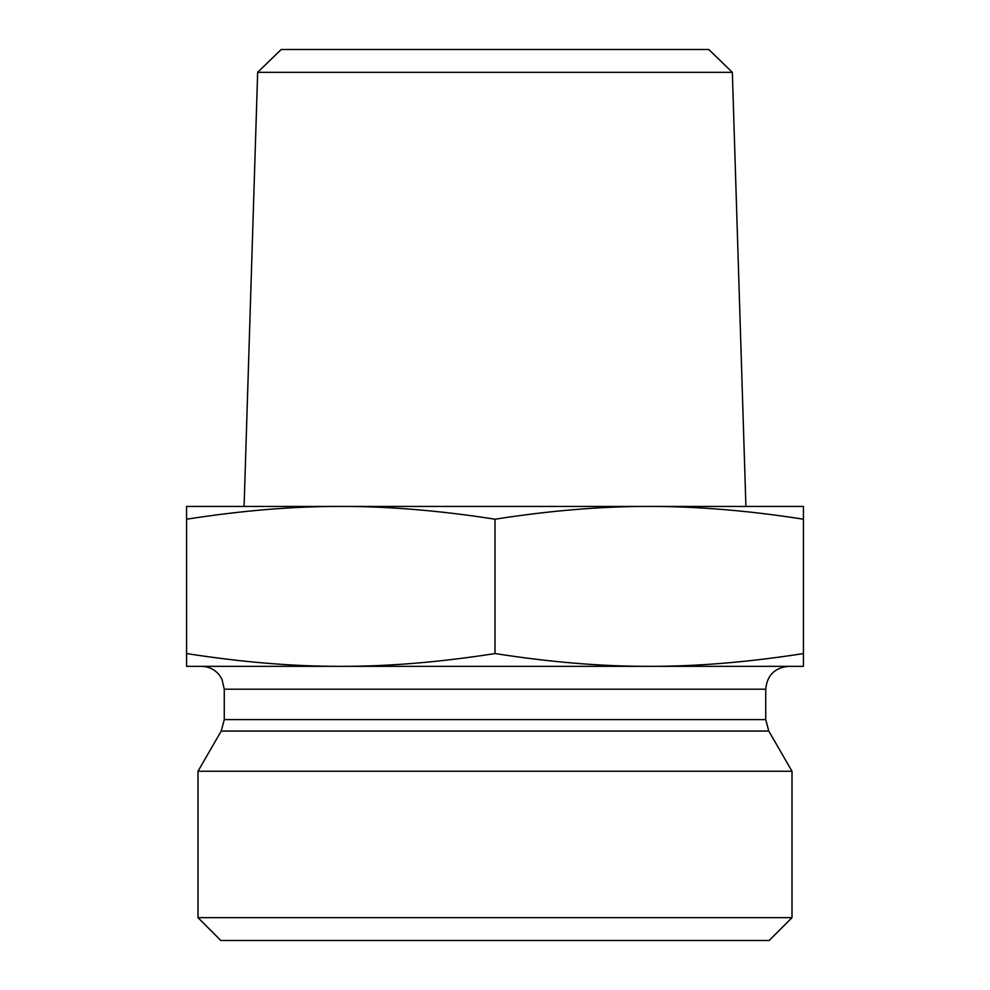 <?xml version="1.0" encoding="UTF-8"?>
<svg xmlns="http://www.w3.org/2000/svg" width="990" height="990" viewBox="0 0 990 990"><rect width="100%" height="100%" fill="white"/><g stroke="black" fill="none" stroke-linecap="round" stroke-linejoin="round"><path stroke-width="1.49" d="M257.66 72.332L732.34 72.332L745.916 506.422L649.217 506.422L803.422 506.422L803.422 519.206C748.502 510.617 697.096 506.348 649.217 506.422C601.326 506.348 549.92 510.617 495 519.206C440.08 510.617 388.674 506.348 340.783 506.422L244.085 506.422L257.66 72.332L281.222 49.5L708.778 49.5L732.34 72.332M340.783 506.422C292.904 506.348 241.498 510.617 186.578 519.206L186.578 506.422L649.217 506.422M186.578 519.206L186.578 653.561C241.746 662.174 293.151 666.443 340.783 666.344C388.427 666.443 439.832 662.174 495 653.561C550.168 662.174 601.574 666.443 649.217 666.344C696.849 666.443 748.254 662.174 803.422 653.561L803.422 666.344L186.578 666.344L186.578 653.561M495 519.206L495 653.561M803.422 519.206L803.422 653.561M765.728 719.619L224.272 719.619L224.272 689.188L765.728 689.188L765.728 719.619L768.785 731.053L792 771.247L198 771.247L221.215 731.053L768.785 731.053M765.728 689.188C767.077 675.316 774.7 667.705 788.572 666.344L649.217 666.344M340.783 666.344L201.428 666.344C208.742 666.505 214.719 669.401 219.372 675.044L221.946 679.14L224.272 689.188M198 917.656L220.844 940.5L769.156 940.5L792 917.656L198 917.656L198 771.247M792 917.656L792 771.247M221.215 731.053L224.272 719.619"/></g></svg>

